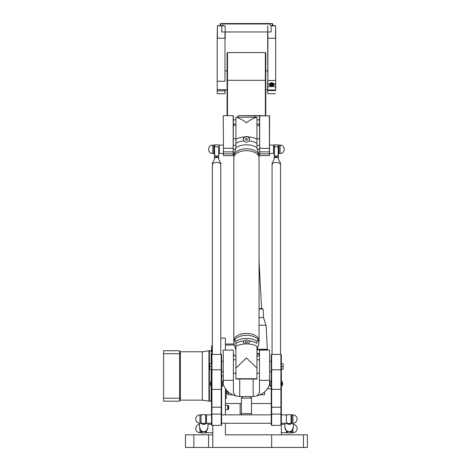 <?xml version="1.0" encoding="UTF-8"?>
<svg xmlns="http://www.w3.org/2000/svg" width="471" height="471" viewBox="0 0 471 471"><rect width="100%" height="100%" fill="white"/><g stroke="black" fill="none" stroke-linecap="round" stroke-linejoin="round"><path stroke-width="0.71" d="M225.409 350.094L225.409 338.113L220.781 338.113M271.667 434.833L307.41 434.833L307.41 447.45L271.667 447.45L271.667 434.833L225.409 434.833L225.409 423.27M225.409 414.857L225.409 388.693M228.141 407.592L228.141 408.958M228.141 406.043L228.141 407.409M228.141 405.761L228.771 406.126L228.771 408.875L228.141 409.24M227.723 405.396L228.141 405.507L228.141 409.487L227.723 409.599L227.723 405.396L225.409 405.396M212.792 425.372L212.792 447.45L271.667 447.45M212.792 447.45L193.869 447.45L193.869 434.833L185.456 434.833L185.456 447.45L193.869 447.45M225.409 344.001L234.069 344.001M225.409 345.025L234.399 345.025M193.869 434.833L212.792 434.833M251.479 414.857L251.479 397.748L250.637 397.748M271.667 354.404L271.243 354.828L271.243 424.954L271.667 425.372L271.667 354.404L280.916 354.404L280.916 414.086L281.34 414.421L281.34 434.833M286.386 430.83L286.386 432.731L281.34 432.731M291.849 430.83L291.849 432.731L292.903 432.731L292.903 429.411M251.479 413.597L241.387 413.597L241.387 397.748L242.229 397.748M241.387 413.597L241.387 414.857M225.409 403.506L241.387 403.506M251.479 403.506L271.243 403.506M240.128 403.506L240.128 414.857M267.398 388.787L271.243 388.787M201.017 430.83L201.017 432.731L199.963 432.731L199.963 429.411M206.481 430.83L206.481 432.731L212.792 432.731M211.532 354.769L211.532 354.31L211.532 354.769M211.532 349.129L211.532 351.313L211.532 349.129M211.532 347.574L211.532 349.152M179.569 353.709L179.569 350.724L163.59 350.724L163.59 353.709L179.569 353.709L179.569 401.192L163.59 401.192L163.59 398.213L179.569 398.213M211.149 363.765L211.149 350.73L208.941 350.801L209.383 350.73L209.383 401.192L202.277 400.138L202.277 351.778L208.941 350.801L208.941 401.121L211.149 401.192L211.149 385.419M211.149 369.229L211.149 382.058M226.251 389.8L226.251 398.46L225.409 398.654M163.59 353.709L163.59 398.213M242.229 398.001L242.229 396.541L242.229 398.125L250.637 398.125L250.637 396.541M260.033 394.845L264.519 394.757L264.519 391.96L264.519 394.462M228.353 394.462L228.353 391.96L228.353 394.757L232.833 394.845M228.353 393.833L227.087 393.833L227.087 390.753M223.26 380.291L223.26 384.613C225.556 390.318 229.695 394.074 235.688 395.881L233.398 392.726L233.398 350.094L223.26 350.094L223.26 380.291L233.398 380.291M239.704 379.049L239.704 396.517A18.504 18.504 -0 0 0 240.657 396.541L252.209 396.541A18.504 18.504 -0 0 0 253.162 396.517L253.162 379.049M239.704 396.517L235.688 395.881M233.398 353.391L234.063 355.299L235.918 356.8M269.606 384.613L269.606 350.094L259.468 350.094L259.468 392.726L257.184 395.881C263.171 394.074 267.31 390.318 269.606 384.613M257.184 395.881L253.162 396.517M256.948 356.8L258.803 355.299L259.468 353.391A7.989 0.471 176.9 0 0 256.948 353.533M223.26 153.493L219.309 153.493L219.309 145.086L223.26 145.086M208.588 149.289A4.204 4.204 0 0 1 212.792 145.086C210.237 145.333 208.836 146.734 208.588 149.289A4.204 4.204 0 0 0 212.792 153.493L213.84 153.493L213.84 145.086L212.792 145.086L212.792 153.493M233.398 153.287L234.481 153.287L234.075 154.523A9.767 3.956 129.3 0 0 234.016 154.735L233.816 157.903A12.617 7.224 0 0 1 234.016 156.619A12.617 7.224 0 0 1 247.558 150.708A12.617 7.224 0 0 1 259.05 157.903L259.05 157.909A12.617 7.224 180 0 0 246.433 150.685A12.617 7.224 180 0 0 233.816 157.909L233.816 340.639A12.617 7.224 0 0 1 246.433 333.415A12.617 7.224 0 0 1 259.05 340.639A12.617 7.224 180 0 0 247.558 333.444A12.617 7.224 180 0 0 234.016 339.356A12.617 7.224 180 0 0 233.816 340.645L233.816 342.364L234.016 341.245A9.767 3.956 50.7 0 1 234.075 341.128C234.905 340.115 235.518 340.186 235.918 341.334A13.376 7.66 0 0 1 256.948 341.334C257.349 340.186 257.967 340.115 258.797 341.128A9.767 3.956 -50.7 0 1 258.85 341.245L258.797 344.018L258.797 341.128M233.398 145.298L235.918 145.298L235.918 144.161M233.398 149.289L235.747 149.289M284.284 149.289C284.031 146.734 282.629 145.333 280.074 145.086L280.074 153.493A4.204 4.204 0 0 0 284.284 149.289A4.204 4.204 0 0 0 280.074 145.086L279.026 145.086L279.026 153.493L280.074 153.493M259.468 153.287L258.391 153.287M259.468 145.298L256.948 145.298L256.948 144.161M259.468 149.289L257.119 149.289M269.606 153.493L273.557 153.493L273.557 145.086L269.606 145.086M223.472 115.648L233.186 115.648L233.186 155.601L223.472 155.601L223.26 115.86L223.472 155.601M238.026 115.648L259.468 115.86L259.68 155.601L259.68 115.648L238.026 115.648L238.026 117.055M259.468 115.86L269.606 115.86L269.394 155.601L259.68 155.601M233.398 124.056L235.918 124.056M233.186 155.601L233.398 115.86M259.468 125.321L256.948 125.321L256.948 124.056L259.468 124.056M256.948 119.852L259.468 119.852M233.398 119.852L235.918 119.852M269.394 155.601L269.606 148.241M269.394 115.648L269.394 148.447L259.468 148.241M289.117 431.63A4.204 4.198 180 0 1 284.914 427.433A4.204 4.198 0 0 0 289.117 431.63A4.204 4.198 0 0 0 293.321 427.433A4.204 4.198 180 0 1 289.117 431.63M289.117 424.353A4.204 4.198 180 0 1 286.297 423.27A4.204 4.198 0 0 0 291.938 423.27A4.204 4.198 180 0 1 289.117 424.353M286.386 423.141L289.117 424.236L291.849 423.141M287.016 431.265L287.228 432.943L287.228 431.365M293.321 423.246L293.321 427.556L291.743 430.924L289.117 431.754L286.492 430.924L284.914 427.556L284.914 423.27M291.013 431.365L291.013 432.943L291.219 431.265M286.492 423.223L287.016 422.958M291.013 423.482L291.013 414.651L291.013 423.482L287.228 423.482M291.743 423.223L291.219 422.958M203.749 431.63A4.204 4.198 180 0 1 199.545 427.433A4.204 4.198 0 0 0 203.749 431.63A4.204 4.198 0 0 0 207.952 427.433A4.204 4.198 180 0 1 203.749 431.63M203.749 424.353A4.204 4.198 180 0 1 200.929 423.27A4.204 4.198 0 0 0 206.569 423.27A4.204 4.198 180 0 1 203.749 424.353M201.017 423.141L203.749 424.236L206.481 423.141M201.647 431.265L201.859 432.943L201.859 431.365M207.952 423.27L207.952 427.556L206.375 430.924L203.749 431.754L201.123 430.924L199.545 427.556L199.545 423.246M205.644 431.365L205.644 432.943L205.851 431.265M201.123 423.223L201.647 422.958M205.644 423.482L205.644 414.651L205.644 423.482L201.859 423.482M206.375 423.223L205.851 422.958M211.532 423.27L206.481 423.27L206.481 414.857L211.532 414.857M201.017 419.066L201.017 414.857L199.963 414.857L199.963 423.27L201.017 423.27L201.017 419.066M211.532 369.229L209.719 369.229L209.719 363.765L211.532 363.765M211.532 366.497L209.719 366.497M222.671 381.216L222.671 386.261L222.671 381.216L221.623 381.216M210.478 385.419L210.478 382.058L210.478 385.419L211.191 385.419M211.532 386.049L211.191 386.049L211.191 380.803L211.532 380.803M211.95 354.404L211.532 354.828L211.532 424.954L211.95 425.372L211.95 354.404L221.199 354.404L221.199 425.372L221.623 424.954L221.623 354.828L221.199 354.404M292.903 423.27L291.849 423.27L291.849 414.857L292.903 414.857L292.903 423.27A4.204 4.204 0 0 0 297.107 419.066A4.204 4.204 0 0 0 292.903 414.857M281.34 423.27L286.386 423.27L286.386 414.857L281.34 414.857M269.983 381.428L270.195 386.261L269.983 381.428M282.6 383.741L282.388 382.058L282.388 385.419L282.6 383.741M281.34 386.049L281.676 386.049L281.676 380.803L281.34 380.803M281.34 414.421L281.34 354.828L280.916 354.404M281.34 369.229L283.148 369.229L283.148 363.765L281.34 363.765M281.34 366.497L283.148 366.497M271.243 414.421L271.667 414.086L280.916 414.086L280.916 425.372L281.34 424.954M265.356 115.648L265.356 52.569L227.511 52.569L227.511 115.648M227.511 52.569L227.087 52.987L227.087 115.648M265.779 115.648L265.779 52.987L265.356 52.569M259.68 115.648L262.753 115.648M269.565 85.169L269.565 84.751A2.102 1.49 0 0 0 269.836 85.486M272.839 84.38L272.526 85.21L271.349 85.434L270.495 84.827L270.807 83.997L271.979 83.773L272.839 84.38M271.979 83.773L271.979 84.668L272.574 85.086M270.807 83.997L270.807 84.892L271.979 84.668M273.822 83.885A2.314 1.637 180 0 1 273.981 84.486A2.314 1.637 180 0 1 271.667 86.122A2.314 1.637 180 0 1 269.353 84.486A2.314 1.637 180 0 1 269.512 83.885C270.949 82.325 272.385 82.325 273.822 83.885L275.453 83.885L275.453 86.57L267.881 86.57L267.881 31.963M275.659 80.482L267.852 80.5L267.669 81.789L267.669 89.837L267.881 86.57L275.453 86.57L275.659 89.837L275.659 38.257L275.659 84.038M267.669 31.963L267.669 38.257L275.453 38.269L275.659 25.864L275.659 38.257M267.669 38.257L267.852 80.5M275.659 89.837L275.659 90.432M267.881 89.985L275.453 89.985M267.669 93.552L267.669 90.432L267.669 93.552M275.453 93.705L267.881 93.705M224.985 89.784L224.985 93.705L225.197 89.784M217.208 93.552L217.208 38.257L217.208 93.552M224.985 93.705L217.419 93.705M217.208 89.572L227.087 89.784M224.985 31.963L224.985 38.269L217.419 38.269L217.419 25.864L225.138 25.864L217.419 25.652L217.208 38.257M224.985 38.269L224.985 81.253L224.985 38.269M225.197 38.257L225.197 31.963M267.669 90.432L267.669 89.837M275.453 90.579L267.881 90.579M221.735 25.652L221.735 31.963L271.137 31.963L271.137 25.864L275.659 25.864M222.659 25.652L223.019 23.55L220.569 23.55L220.151 23.968L221.111 23.55L220.693 23.968L220.693 25.652M270.207 25.652L269.848 23.55L271.755 23.55L272.179 23.968L271.755 23.55L272.297 23.55L272.715 23.968L272.179 23.968L272.179 25.652M275.453 25.652L271.137 25.652M222.659 23.968L270.207 23.968M269.848 23.55L223.019 23.55M234.016 154.735A12.617 7.224 0 0 1 246.433 148.795A12.617 7.224 0 0 1 258.85 154.735L258.95 157.002M255.465 152.863A12.611 7.224 180 0 0 237.408 152.863M259.05 156.184L259.05 342.364M255.465 335.593A12.611 7.224 180 0 0 237.408 335.593M243.283 342.187A3.156 2.231 180 0 1 246.433 340.033A3.156 2.231 180 0 1 249.589 342.187M247.469 342.264A1.036 0.73 180 0 1 246.433 342.994A1.036 0.73 180 0 1 245.403 342.264A1.036 0.73 180 0 1 246.433 341.534A1.036 0.73 180 0 1 247.469 342.264M249.047 340.927L249.589 342.111L248.158 343.954L244.708 343.954L243.277 342.111L243.819 340.927C245.562 339.668 247.304 339.668 249.047 340.927A14.801 8.472 180 0 1 256.948 343.306L256.948 341.428A5.458 1.437 53.9 0 1 256.948 341.334M235.918 341.334A5.458 1.437 -53.9 0 1 235.918 341.428L235.918 368.181L246.433 357.931L256.948 368.181L256.948 346.238A15.561 8.908 0 0 0 248.158 343.954M256.948 368.181L256.948 379.049L235.918 379.049L235.918 368.181M244.708 343.954A15.561 8.908 0 0 0 235.918 346.238L235.918 343.306A14.801 8.472 180 0 1 243.819 340.927M234.075 341.128L234.075 344.018L235.918 350.271M256.948 350.271L258.797 344.018M234.075 344.018L233.816 342.364M249.589 139.345A3.156 2.861 -0 0 0 246.433 136.525A3.156 2.861 -0 0 0 243.277 139.345M247.469 139.387A1.036 0.936 -0 0 0 245.403 139.387A1.036 0.936 -0 0 0 247.469 139.387M243.819 140.935L243.277 139.298L244.708 136.884L248.158 136.884L249.589 139.298L249.047 140.935C247.304 142.613 245.562 142.613 243.819 140.935A14.801 8.472 0 0 0 235.918 143.314L235.918 143.084M258.85 154.735A9.767 3.956 -129.3 0 0 258.797 154.529L256.948 147.747A5.458 3.409 86.3 0 1 256.948 147.511L256.948 117.226C253.751 118.003 250.248 119.858 246.433 122.796C242.618 119.858 239.115 118.003 235.918 117.226L235.918 147.511A5.458 3.409 -86.3 0 1 235.918 147.747L234.075 154.529M235.918 117.226L256.948 117.226M256.948 143.084L256.948 143.314A14.801 8.472 0 0 0 249.047 140.935M212.368 354.404L212.368 163.084L214.476 159.275L214.476 157.773A4.204 2.408 -0 0 1 218.679 157.773L218.679 159.275L220.781 163.084L220.781 164.803A4.204 2.408 180 0 0 216.578 162.395A4.204 2.408 180 0 0 212.368 164.803L212.368 164.803A4.204 2.408 -0 0 1 216.578 162.395A4.204 2.408 -0 0 1 220.781 164.803L220.781 354.404M219.586 163.125A4.204 2.408 180 0 0 213.569 163.125M218.679 157.773L218.679 157.285A4.274 2.449 180 0 0 214.476 157.285L214.476 157.773M218.679 146.881L218.679 155.707L218.679 146.881L214.682 146.764L214.682 144.874L218.467 144.874M218.679 155.707L218.679 157.285M214.476 157.285L214.682 155.271L216.578 156.46L218.467 155.271M214.682 155.271L214.476 146.881L214.476 155.707M214.682 144.874L214.476 146.881M272.085 354.404L272.085 164.803A4.204 2.408 -0 0 1 276.294 162.395A4.204 2.408 -0 0 1 280.498 164.803L280.498 164.803A4.204 2.408 180 0 0 276.294 162.395A4.204 2.408 180 0 0 272.085 164.803L272.085 163.084L274.187 159.275L274.187 157.773A4.204 2.408 -0 0 1 278.396 157.773L278.396 157.285A4.274 2.449 180 0 0 274.187 157.285L274.187 157.773M273.286 163.125A4.204 2.408 -0 0 1 279.303 163.125M274.187 157.285L274.399 155.271L276.294 156.46L278.184 155.271L278.396 157.285M274.399 155.271L274.399 144.874L278.184 144.874L278.184 155.271M274.399 144.874L274.187 155.707M278.396 155.707L278.184 144.874M278.396 157.773L278.396 159.275L280.498 163.084L280.498 354.404M256.948 353.927A8.413 0.495 -3.1 0 1 259.444 353.792M259.05 309.029A7.359 0.436 -3.1 0 1 263.089 309.17L262.647 308.776A6.941 0.412 176.9 0 0 259.05 308.635M263.089 309.17A7.359 0.436 -3.1 0 1 263.106 309.2L263.56 317.719A7.359 0.436 176.9 0 0 263.56 317.719A7.359 0.436 176.9 0 0 259.05 317.566M257.013 349.941A9.043 0.536 -3.1 0 1 266.957 349.971L267.351 349.529A9.461 0.559 176.9 0 0 267.369 349.494A9.461 0.559 176.9 0 0 257.072 349.488M266.957 349.971A9.043 0.536 -3.1 0 1 266.657 350.094M263.56 317.719L266.08 325.426A9.461 0.559 176.9 0 0 266.08 325.426A9.461 0.559 176.9 0 0 259.05 325.273M303.465 447.45L303.465 434.833M221.623 375.958L223.26 375.958M208.588 447.45L208.588 434.833M211.738 354.616L211.532 354.31M212.368 351.519L211.738 351.519L211.532 345.997L212.368 345.785M179.569 400.98L180.411 400.138L202.277 400.138L180.411 400.138L180.411 351.778L179.569 350.936L180.411 351.778L202.277 351.778L208.941 350.801M259.468 380.291L269.606 380.291M254.846 115.648L254.846 117.055M223.26 151.862L233.398 151.862M223.26 153.87L233.398 153.87M259.468 151.862L269.606 151.862M259.468 153.87L269.606 153.87M291.219 431.654L287.016 431.654M205.851 431.654L201.647 431.654M211.532 381.604L211.191 381.604M211.532 381.563L211.191 381.563M211.532 382.205L211.191 382.205M211.532 369.812L221.623 369.812M211.532 389.376L221.623 389.376M221.623 414.421L221.199 414.086L211.95 414.086L211.532 414.421M221.623 407.221L211.532 407.221M281.34 381.604L281.676 381.604M281.34 381.563L281.676 381.563M281.34 382.205L281.676 382.205M281.34 369.812L271.243 369.812M271.243 389.376L281.34 389.376M281.34 407.221L271.243 407.221M265.779 80.323L227.087 80.323M273.498 85.486A2.102 1.49 0 0 0 273.769 84.751A2.102 1.49 0 0 0 271.667 83.267A2.102 1.49 0 0 0 269.565 84.751C270.495 82.725 271.897 82.725 273.769 84.751L273.769 85.169M269.771 84.603A1.89 1.336 180 0 1 272.615 83.444A1.89 1.336 180 0 1 272.615 85.763A1.89 1.336 180 0 1 269.771 84.603M267.669 84.038L269.512 83.885M225.197 90.856L217.208 90.856M224.985 81.253L217.208 81.236M225.138 31.963L225.138 25.864M267.728 25.864L267.728 31.963M235.918 378.731L256.948 378.731M258.85 341.245A12.617 7.224 180 0 0 246.433 335.305A12.617 7.224 180 0 0 234.016 341.245M256.948 139.169A15.561 8.908 180 0 0 248.158 136.884M244.708 136.884A15.561 8.908 180 0 0 235.918 139.169M256.948 147.747A13.376 7.66 180 0 0 235.918 147.747M278.396 146.881L274.187 146.881M227.723 409.599L225.409 409.599M284.914 424.318L281.34 424.318M292.903 432.731A4.204 4.204 0 0 0 297.107 428.528A4.204 4.204 0 0 0 293.321 424.342M199.545 424.342A4.204 4.204 0 0 0 195.759 428.528A4.204 4.204 0 0 0 199.963 432.731M211.532 424.318L207.952 424.318M211.149 400.226L211.532 400.226L211.149 400.226M212.368 354.098L211.738 354.098M212.368 347.945L211.532 348.157M226.251 392.779L227.087 392.779M209.383 401.192L211.149 401.192M211.149 351.696L212.368 351.696M233.398 148.241L223.26 148.241M287.016 415.281L286.386 415.281M287.016 422.846L286.386 422.846M286.386 432.313L287.016 432.313M291.219 432.313L291.849 432.313M287.228 432.943L291.013 432.943M291.849 415.281L291.219 415.281M291.849 422.846L291.219 422.846M291.013 414.651L287.228 414.651M201.647 415.281L201.017 415.281M201.647 422.846L201.017 422.846M201.017 432.313L201.647 432.313M205.851 432.313L206.481 432.313M201.859 432.943L205.644 432.943M206.481 415.281L205.851 415.281M206.481 422.846L205.851 422.846M205.644 414.651L201.859 414.651M199.963 414.857A4.204 4.204 0 0 0 195.759 419.066A4.204 4.204 0 0 0 199.963 423.27M223.26 361.239L221.623 361.239M223.26 371.754L221.623 371.754M222.671 386.261L221.623 386.261M210.478 382.058L211.191 382.058M211.95 425.372L221.199 425.372M271.243 414.857L221.623 414.857M271.243 423.27L221.623 423.27M271.243 381.216L270.195 381.216M271.243 386.261L270.195 386.261M281.676 385.419L282.388 385.419M281.676 382.058L282.388 382.058M271.243 361.239L269.606 361.239M271.243 371.754L269.606 371.754M271.667 425.372L280.916 425.372M265.779 89.784L267.669 89.784M265.779 70.862L267.669 70.862M225.197 70.862L227.087 70.862M272.715 25.652L272.715 23.968M220.151 25.652L220.151 23.968M233.398 138.774L235.918 138.774L233.398 138.774M256.948 373.226L259.468 373.226M256.948 359.767L259.468 359.767M233.398 373.226L235.918 373.226M233.398 359.767L235.918 359.767M259.468 138.774L256.948 138.774M235.918 125.321L233.398 125.321M218.679 153.075L219.309 153.075M218.679 145.504L219.309 145.504M213.84 153.075L214.476 153.075M213.84 145.504L214.476 145.504M273.557 153.075L274.187 153.075M273.557 145.504L274.187 145.504M278.396 153.075L279.026 153.075M278.396 145.504L279.026 145.504M262.135 350.094L262.117 349.723M266.08 325.432L267.369 349.494M259.05 260.969L261.599 308.64"/></g></svg>
